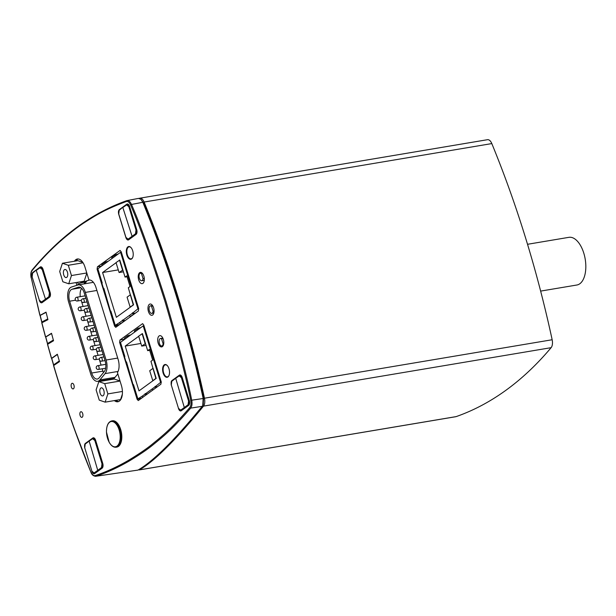 <?xml version="1.0" encoding="UTF-8"?>
<svg xmlns="http://www.w3.org/2000/svg" width="616" height="616" viewBox="0 0 616 616"><rect width="100%" height="100%" fill="white"/><g stroke="black" fill="none" stroke-linecap="round" stroke-linejoin="round"><path stroke-width="0.92" d="M527.519 244.29L568.884 237.337A24.17 12.482 80.5 0 1 585.2 259.105A24.17 12.482 80.5 0 1 576.899 285.008L540.632 291.099M63.725 274.867A4.104 2.118 80.5 0 1 64.903 269.477A4.104 2.118 80.5 0 1 67.668 273.173A4.104 2.118 80.5 0 1 66.258 277.57A4.104 2.118 80.5 0 1 63.725 274.867M62.855 281.766L59.698 271.502L62.432 263.263L68.307 265.28L71.464 275.545L68.73 283.791L62.855 281.766M82.783 262.354L77.855 260.668L62.432 263.263M83.068 262.801L68.307 265.28M86.787 272.965L71.464 275.545M86.833 273.119L84.161 281.196L68.73 283.791M167.329 365.619A6.091 3.142 -99.5 0 0 165.381 364.841A6.091 3.142 -99.5 0 0 163.633 372.849A6.091 3.142 -99.5 0 0 167.398 376.853A6.091 3.142 -99.5 0 0 168.992 375.483M153.091 311.288A3.804 1.963 80.5 0 1 151.736 313.375A3.804 1.963 80.5 0 1 149.172 309.948A3.804 1.963 80.5 0 1 150.473 305.867A3.804 1.963 80.5 0 1 151.528 306.206L153.091 311.288L154.069 311.119M152.837 305.99L151.528 306.206M145.484 343.559L141.726 346.107L138.662 336.159L142.427 333.603L147.671 350.666L149.395 349.418L152.676 360.075L150.951 361.33L155.879 378.44L152.783 380.688L149.719 370.74L152.822 368.491M147.671 350.666L149.673 350.327M153.138 368.437L156.202 378.386L138.993 390.875L125.217 346.092L138.708 336.305M125.217 346.092L140.91 343.459M141.726 346.107L146.046 345.384M126.642 362.362L126.003 362.347L124.363 357.018L124.863 356.572L120.49 342.357L143.205 325.864L160.591 382.374L155.194 386.733A1.14 0.947 54 0 0 156.195 387.633M126.003 362.347L126.503 361.9L133.125 384.923L133.503 384.654L137.876 398.868L141.58 398.244M143.112 397.127A1.14 0.947 54 0 1 142.111 396.227L137.876 398.868M153.099 389.882A1.14 0.947 54 0 1 152.09 388.981L145.207 393.978A1.14 0.947 54 0 0 146.215 394.879M142.104 333.656L145.168 343.613M124.509 339A1.14 0.947 -126 0 1 124.802 337.915L127.897 335.666A1.14 0.947 -126 0 1 128.182 335.535L130.738 334.911M127.604 336.752A1.14 0.947 -126 0 1 127.897 335.666M129.152 336.067L128.267 336.706M134.488 331.755A1.14 0.947 -126 0 1 134.781 330.669L137.876 328.42A1.14 0.947 -126 0 1 138.161 328.29L140.718 327.666M137.584 329.506A1.14 0.947 -126 0 1 137.876 328.42M139.131 328.821L138.246 329.46M147.332 394.071L145.099 393.624M160.591 382.374L161.323 382.251M155.078 386.378L157.311 386.825M133.641 385.108L133.125 384.923M133.002 385.092L131.485 379.587M143.205 325.864L143.967 325.741M90.652 373.773L68.599 301.948A11.419 5.898 80.5 0 1 71.441 287.056L77.847 284.985A11.419 5.898 80.5 0 1 78.286 284.885A11.419 5.898 80.5 0 1 85.347 292.408L106.106 360.029A11.419 5.898 80.5 0 1 105.059 373.619L99.938 379.887A11.419 5.898 80.5 0 1 97.713 381.296A11.419 5.898 80.5 0 1 90.652 373.773M99.114 377.916A9.132 4.72 80.5 0 1 97.328 379.04A9.132 4.72 80.5 0 1 91.684 373.026L69.631 301.201A9.132 4.72 80.5 0 1 71.903 289.289L78.317 287.218A9.132 4.72 80.5 0 1 78.663 287.133A9.132 4.72 80.5 0 1 84.307 293.154L105.074 360.776A9.132 4.72 80.5 0 1 104.235 371.648L99.114 377.916M102.218 368.799L102.934 371.132A9.132 4.72 -99.5 0 0 103.465 372.595M81.72 288.427A9.132 4.72 -99.5 0 0 80.288 296.65M81.204 300.354L81.351 300.831M81.566 301.54L83.075 306.46M84.2 310.133L84.353 310.61M84.569 311.319L86.078 316.239M87.203 319.904L87.349 320.389M87.572 321.098L89.081 326.018M90.206 329.683L90.352 330.168M90.567 330.877L92.084 335.789M93.209 339.462L93.355 339.947M93.57 340.648L95.087 345.568M96.212 349.241L96.358 349.726M96.573 350.427L98.083 355.347M99.215 359.012L99.361 359.498M99.576 360.206L101.086 365.126M122.854 269.985L119.088 272.534L116.031 262.585L119.789 260.029L125.04 277.092L126.757 275.845L130.038 286.502L128.321 287.757L133.249 304.866L130.153 307.115L127.089 297.166L130.184 294.918M125.04 277.092L127.042 276.753M130.507 294.864L133.572 304.812L116.362 317.309L102.587 272.518L116.07 262.732M102.587 272.518L118.272 269.885M119.088 272.534L123.416 271.81M104.012 288.788L103.365 288.773L101.725 283.445L102.225 282.998L97.852 268.784L120.567 252.29L137.953 308.809L132.555 313.159A1.14 0.947 54 0 0 133.787 314.068L134.203 314.029M103.365 288.773L103.865 288.327L110.495 311.35L110.865 311.08L115.238 325.294L119.727 324.54M121.129 323.523L120.713 323.562A1.14 0.947 54 0 1 119.481 322.653L115.238 325.294M131.108 316.278L130.692 316.316A1.14 0.947 54 0 1 129.46 315.407L122.576 320.405A1.14 0.947 54 0 0 123.808 321.313L124.224 321.275M119.473 260.083L122.53 270.039M101.871 265.427A1.14 0.947 -126 0 1 102.171 264.341L105.267 262.093A1.14 0.947 -126 0 1 105.552 261.962L108.1 261.338M104.974 263.178A1.14 0.947 -126 0 1 105.267 262.093M106.514 262.493L105.636 263.132M111.858 258.181A1.14 0.947 -126 0 1 112.151 257.095L115.246 254.847A1.14 0.947 -126 0 1 115.531 254.716L118.079 254.1M114.953 255.933A1.14 0.947 -126 0 1 115.246 254.847M116.493 255.247L115.616 255.886M125.387 320.428L123.631 320.597L122.469 320.05M137.953 308.809L138.716 308.678M132.448 312.805L133.61 313.351L135.366 313.182M111.011 311.534L110.495 311.35M110.364 311.519L108.855 306.013M120.567 252.29L121.329 252.167M143.058 278.671A3.804 1.963 80.5 0 1 141.703 280.757A3.804 1.963 80.5 0 1 139.139 277.331A3.804 1.963 80.5 0 1 140.44 273.25A3.804 1.963 80.5 0 1 141.495 273.596L143.058 278.671L144.306 278.463M142.458 273.435L141.495 273.596M163.125 343.897A3.804 1.963 80.5 0 1 161.769 345.984A3.804 1.963 80.5 0 1 159.205 342.558A3.804 1.963 80.5 0 1 160.506 338.484A3.804 1.963 80.5 0 1 161.561 338.823L163.125 343.897L163.725 343.797M163.032 338.577L161.561 338.823M139.639 272.688A5.706 2.949 -99.5 0 0 138.515 279.21A5.706 2.949 -99.5 0 0 142.227 283.653A5.706 2.949 -99.5 0 0 144.19 277.531A5.706 2.949 -99.5 0 0 140.34 272.387A5.706 2.949 -99.5 0 0 139.639 272.688M149.372 304.319A5.706 2.949 -99.5 0 0 148.248 310.841A5.706 2.949 -99.5 0 0 151.959 315.284A5.706 2.949 -99.5 0 0 153.923 309.163A5.706 2.949 -99.5 0 0 150.065 304.027A5.706 2.949 -99.5 0 0 149.372 304.319M159.105 335.951A5.706 2.949 -99.5 0 0 157.981 342.481A5.706 2.949 -99.5 0 0 161.692 346.916A5.706 2.949 -99.5 0 0 163.656 340.794A5.706 2.949 -99.5 0 0 159.798 335.658A5.706 2.949 -99.5 0 0 159.105 335.951M119.943 340.032L142.535 323.7L143.721 324.948L161.215 381.82L160.899 384.215L138.284 400.562L137.122 399.307L119.627 342.434L119.943 340.032L124.563 339.185M97.42 266.82L120.004 250.481L121.198 251.728L138.692 308.601L138.377 311.003L115.762 327.342L114.599 326.087L97.105 269.215L97.42 266.82L101.625 266.043M115.977 400.323A12.366 6.391 -99.5 0 0 118.649 401.524M114.368 400.593A12.366 6.391 -99.5 0 0 117.864 401.755A12.366 6.391 -99.5 0 0 121.406 385.5L117.44 372.603A11.419 5.898 -99.5 0 0 118.133 359.475L96.004 287.549A11.419 5.898 -99.5 0 0 88.958 280.034L84.993 267.144A12.366 6.391 -99.5 0 0 77.347 259.005A12.366 6.391 -99.5 0 0 74.428 261.246M113.575 379.14L117.841 373.904M98.837 381.62L104.72 383.637L107.869 393.901L105.144 402.148L99.261 400.13L96.111 389.866L98.837 381.62L114.268 379.025L120.02 380.996M122.353 394.155L120.567 399.553L105.144 402.148M78.17 258.966A12.366 6.391 -99.5 0 0 76.03 260.976M77.662 282.29L78.409 284.715L76.808 285.015A11.419 5.898 -99.5 0 0 76.577 285.4M89.628 279.995L80.542 282.952A11.45 5.914 -99.5 0 0 78.409 284.715M76.053 282.559L76.808 285.015M102.079 380.557A11.419 5.898 -99.5 0 0 102.387 381.019M80.573 411.873A2.857 1.471 -99.5 0 0 80.011 415.138A2.857 1.471 -99.5 0 0 81.866 417.355A2.857 1.471 -99.5 0 0 82.852 414.298A2.857 1.471 -99.5 0 0 80.919 411.727A2.857 1.471 -99.5 0 0 80.573 411.873M71.826 383.437A2.857 1.471 -99.5 0 0 71.263 386.702A2.857 1.471 -99.5 0 0 73.119 388.919A2.857 1.471 -99.5 0 0 74.105 385.862A2.857 1.471 -99.5 0 0 72.172 383.291A2.857 1.471 -99.5 0 0 71.826 383.437M53.661 365.488C61.053 390.644 70.001 416.97 75.822 432.771L90.983 472.326C76.985 438.145 64.511 402.564 53.569 365.596L59.506 361.63L57.342 354.239L51.744 358.235M95.588 476.307L137.976 470.093C153.353 461.199 174.767 439.947 202.21 406.329L202.726 405.505L203.165 398.421C188.142 329.306 168.022 263.925 142.827 202.287L141.002 199.392L138.515 198.398M91.16 472.41L90.983 472.326C91.807 474.713 93.362 476.037 95.642 476.299L137.976 470.093M91.045 472.141C92.231 474.797 93.624 475.945 95.211 475.583A0.762 0.647 71.2 0 0 96.004 476.214C106.676 472.68 117.602 467.706 128.782 461.276C139.547 454.793 147.64 449.303 153.068 444.798C162.724 436.867 171.502 430.291 190.683 408.115L202.21 406.329M95.211 475.583C105.867 472.048 116.786 467.074 127.959 460.66C138.7 454.185 146.785 448.694 152.214 444.198C161.854 436.274 170.624 429.714 189.774 407.561A0.762 0.601 40.1 0 0 190.683 408.115C192.015 406.283 192.361 403.642 191.715 400.192L203.588 398.444C188.581 329.46 168.507 264.195 143.359 202.656L141.01 199.392M203.234 404.45L203.588 398.444M189.774 407.561C190.983 405.913 191.291 403.542 190.706 400.431L191.715 400.192C187.372 377.854 178.786 344.821 165.958 301.093C151.675 256.425 140.186 224.209 131.493 204.443L142.827 202.287L143.359 202.656M190.706 400.431C186.371 378.116 177.793 345.122 164.98 301.447C150.72 256.834 139.247 224.655 130.561 204.912C129.368 202.248 127.974 201.109 126.38 201.486C103.511 209.956 94.41 216.301 84.885 222.291C79.641 225.61 72.703 230.831 64.087 237.969C52.907 247.47 42.25 258.32 32.132 270.532A0.762 0.593 -140.3 0 1 32.186 269.947M118.488 211.465A3.804 1.963 80.5 0 1 119.381 209.571L126.781 204.196A3.804 1.963 80.5 0 1 127.243 203.996A3.804 1.963 80.5 0 1 129.599 206.499L136.706 229.606A3.804 1.963 80.5 0 1 136.074 234.403L128.675 239.778A3.804 1.963 80.5 0 1 128.213 239.978A3.804 1.963 80.5 0 1 125.864 237.476L125.887 237.468M118.549 213.536A3.804 1.963 80.5 0 0 118.757 214.368L125.864 237.476M171.171 381.966A3.804 1.963 80.5 0 1 171.98 380.526L172.388 380.457M171.98 380.526L179.379 375.159A3.804 1.963 80.5 0 1 179.841 374.959A3.804 1.963 80.5 0 1 182.19 377.462L189.297 400.562A3.804 1.963 80.5 0 1 188.673 405.367L181.273 410.741A3.804 1.963 80.5 0 1 180.811 410.934A3.804 1.963 80.5 0 1 178.786 409.293M84.669 444.567A3.804 1.963 80.5 0 1 85.416 443.358L92.816 437.991A3.804 1.963 80.5 0 1 93.278 437.791A3.804 1.963 80.5 0 1 95.634 440.294L102.741 463.394A3.804 1.963 80.5 0 1 102.11 468.198L94.71 473.573A3.804 1.963 80.5 0 1 94.248 473.773A3.804 1.963 80.5 0 1 92.192 472.033M32.032 273.766A3.804 1.963 80.5 0 1 32.825 272.403L40.225 267.028A3.804 1.963 80.5 0 1 40.687 266.828A3.804 1.963 80.5 0 1 43.035 269.331L50.15 292.438A3.804 1.963 80.5 0 1 49.519 297.243L42.119 302.61A3.804 1.963 80.5 0 1 41.657 302.81A3.804 1.963 80.5 0 1 39.64 301.162M47.601 344.313L53.538 340.748L51.505 333.279L45.853 336.813M41.88 322.784L47.933 319.666L46.031 312.127L40.371 315.2M132.694 250.774A6.468 3.342 -99.5 0 0 128.69 246.523A6.468 3.342 -99.5 0 0 126.472 253.453A6.468 3.342 -99.5 0 0 130.838 259.282A6.468 3.342 -99.5 0 0 132.694 250.774M168.992 368.776A6.468 3.342 -99.5 0 0 164.996 364.518A6.468 3.342 -99.5 0 0 162.77 371.456A6.468 3.342 -99.5 0 0 167.144 377.285A6.468 3.342 -99.5 0 0 168.992 368.776M46.092 312.358L40.171 315.415M51.567 333.518L45.769 337.006M57.419 354.485L51.744 358.412M131.031 247.617A6.091 3.142 -99.5 0 0 129.075 246.839A6.091 3.142 -99.5 0 0 127.335 254.847A6.091 3.142 -99.5 0 0 131.1 258.851A6.091 3.142 -99.5 0 0 132.686 257.48M100.139 393.224A4.104 2.118 80.5 0 1 101.309 387.834A4.104 2.118 80.5 0 1 104.081 391.53A4.104 2.118 80.5 0 1 102.672 395.926A4.104 2.118 80.5 0 1 100.139 393.224M122.422 391.453L107.869 393.901M120.035 381.058L104.72 383.637M139.162 198.375L139.57 198.229C141.28 197.813 142.796 199.084 144.121 202.04C157.049 233.803 168.384 265.558 178.132 297.32C187.911 329.036 196.696 362.662 204.466 398.213C205.12 401.663 204.805 404.304 203.519 406.121C175.745 440.055 154.37 461.307 139.385 469.877L138.639 469.692M139.57 198.229L487.502 139.693A7.615 3.935 80.5 0 1 491.807 143.582A647.008 334.203 80.5 0 1 552.159 339.747L204.466 398.213M139.239 469.931L455.809 416.701A7.615 3.935 -99.5 0 0 456.148 416.608A647.008 334.203 -99.5 0 0 551.12 347.67A7.615 3.935 -99.5 0 0 552.159 339.747M41.503 302.564L45.676 299.761L36.236 270.401L40.032 267.76L42.235 269.562L49.411 292.885L48.91 296.627L45.16 299.399L41.488 302.017L39.324 300.208L32.148 276.884L32.602 273.15L36.344 269.97L41.441 266.974M49.842 296.92L46.154 299.684M36.49 269.908L32.856 272.657M128.097 239.693L132.271 236.898L122.83 207.53L126.626 204.897L128.829 206.699L136.005 230.022L135.505 233.764L131.755 236.536L128.082 239.154L125.918 237.345L118.742 214.022L119.196 210.287L122.938 207.099L127.959 204.119M136.421 234.057L132.763 236.814M89.074 440.848L97.744 470.339L94.071 472.957L91.907 471.148L84.739 447.824L85.193 444.09L88.819 441.341L92.616 438.7L94.826 440.502L101.994 463.825L101.501 467.567L97.744 470.339L98.26 470.701L102.017 467.929L102.587 463.609L95.619 440.255M98.791 470.616L95.203 473.219M85.447 443.597L92.616 438.7M175.645 378.039L184.315 407.53L180.642 410.156L178.478 408.339L171.302 385.015L171.756 381.281L175.391 378.532L179.187 375.891L181.389 377.693L188.565 401.016L188.065 404.758L184.315 407.53L184.831 407.892L188.581 405.12L189.158 400.808L182.182 377.446M185.293 407.815L181.705 410.418M119.142 429.953A12.813 6.622 80.5 0 1 113.637 446.623A12.813 6.622 80.5 0 1 107.261 425.895A12.813 6.622 80.5 0 1 119.142 429.953M111.742 420.921L112.474 420.797A13.321 6.884 80.5 0 1 120.705 429.56A13.321 6.884 80.5 0 1 116.894 447.07L116.162 447.193A13.321 6.884 -99.5 0 0 119.974 429.683A13.321 6.884 -99.5 0 0 111.742 420.921C108.224 421.891 106.468 425.602 106.476 432.062L109.171 442.288C111.25 445.876 113.583 447.509 116.162 447.193M124.486 356.841L126.126 362.17M142.111 396.227L145.207 393.978M152.09 388.981L155.194 386.733M115.03 377.354L99.938 379.887M118.072 371.433L105.059 373.619M117.702 358.073L106.106 360.029M69.631 301.201L75.522 300.208M91.684 373.026L102.934 371.132M71.903 289.289L80.95 287.764M78.317 287.218L79.017 287.102M105.629 368.222L98.421 369.431A1.902 0.986 -99.5 0 0 99.076 367.398A1.902 0.986 -99.5 0 0 97.79 365.681A1.902 0.986 -99.5 0 0 97.559 365.781M99.376 358.989L95.426 359.652A1.902 0.986 -99.5 0 0 96.081 357.611A1.902 0.986 -99.5 0 0 94.795 355.902A1.902 0.986 -99.5 0 0 94.564 356.002M96.373 349.21L92.415 349.88A1.902 0.986 -99.5 0 0 93.07 347.84A1.902 0.986 -99.5 0 0 91.784 346.123A1.902 0.986 -99.5 0 0 91.553 346.223M93.37 339.431L89.42 340.094A1.902 0.986 -99.5 0 0 90.075 338.061A1.902 0.986 -99.5 0 0 88.789 336.344A1.902 0.986 -99.5 0 0 88.558 336.444M90.367 329.66L86.409 330.322A1.902 0.986 -99.5 0 0 87.064 328.282A1.902 0.986 -99.5 0 0 85.778 326.572A1.902 0.986 -99.5 0 0 85.555 326.673M87.372 319.881L83.414 320.543A1.902 0.986 -99.5 0 0 84.061 318.503A1.902 0.986 -99.5 0 0 82.783 316.793A1.902 0.986 -99.5 0 0 82.552 316.894M84.369 310.102L80.403 310.772A1.902 0.986 -99.5 0 0 81.058 308.731A1.902 0.986 -99.5 0 0 79.772 307.014A1.902 0.986 -99.5 0 0 79.541 307.115M81.366 300.331L77.4 301.001A1.902 0.986 -99.5 0 0 78.047 298.96A1.902 0.986 -99.5 0 0 76.769 297.243A1.902 0.986 -99.5 0 0 76.538 297.343M105.02 360.599L101.571 361.184A1.902 0.986 -99.5 0 0 102.225 359.143A1.902 0.986 -99.5 0 0 100.939 357.426A1.902 0.986 -99.5 0 0 100.708 357.526M102.017 350.827L98.568 351.405A1.902 0.986 -99.5 0 0 99.222 349.364A1.902 0.986 -99.5 0 0 97.936 347.655A1.902 0.986 -99.5 0 0 97.705 347.747M99.014 341.048L95.565 341.626A1.902 0.986 -99.5 0 0 96.219 339.585A1.902 0.986 -99.5 0 0 94.933 337.876A1.902 0.986 -99.5 0 0 94.702 337.976M96.011 331.269L92.562 331.847A1.902 0.986 -99.5 0 0 93.216 329.806A1.902 0.986 -99.5 0 0 91.93 328.097A1.902 0.986 -99.5 0 0 91.699 328.197M93.008 321.49L89.559 322.068A1.902 0.986 -99.5 0 0 90.213 320.035A1.902 0.986 -99.5 0 0 88.927 318.318A1.902 0.986 -99.5 0 0 88.696 318.418M90.013 311.711L86.556 312.297A1.902 0.986 -99.5 0 0 87.21 310.256A1.902 0.986 -99.5 0 0 85.924 308.539A1.902 0.986 -99.5 0 0 85.701 308.639M87.01 301.932L83.56 302.518A1.902 0.986 -99.5 0 0 84.207 300.477A1.902 0.986 -99.5 0 0 82.929 298.76A1.902 0.986 -99.5 0 0 82.698 298.86M96.904 290.459L85.347 292.408M101.856 283.268L103.496 288.596M119.481 322.653L122.576 320.405M129.46 315.407L132.555 313.159M120.713 323.562L123.808 321.313M130.692 316.316L133.787 314.068M119.627 342.434L120.628 342.25M142.311 323.793L142.773 323.708M137.122 399.307L140.848 398.775M97.105 269.215L97.944 269.061M119.789 250.581L120.243 250.489M114.599 326.087L118.326 325.556M80.542 282.952L86.317 281.858A11.573 5.975 -99.5 0 0 83.976 283.922M86.448 281.812A0.762 0.647 -108 0 1 86.379 281.843L86.317 281.858A0.762 0.647 -108 0 0 86.379 281.843L84.207 283.884M109.379 379.333A11.573 5.975 -99.5 0 0 109.686 379.795M130.561 204.912L131.493 204.443C130.161 201.486 128.613 200.215 126.85 200.639L138.546 198.39M126.38 201.486A0.762 0.647 -109.3 0 1 126.85 200.639M119.381 209.571L119.774 209.502M126.781 204.196L127.743 204.035M179.379 375.159L180.342 374.99M92.816 437.991L93.786 437.83M32.825 272.403L33.225 272.334M40.225 267.028L41.187 266.867M41.849 322.684A648.864 335.158 -99.5 0 0 45.538 336.721M32.132 270.532C30.939 272.187 30.631 274.567 31.216 277.662L39.948 315.153M31.216 277.662L39.848 315.23M47.571 344.19A649.618 335.551 -99.5 0 0 51.498 358.104M47.748 318.942L41.842 321.999M42.281 322.468A0.762 0.647 63.6 0 1 41.811 321.891L40.148 315.307M53.346 340.04L47.555 343.528M47.963 343.959A0.762 0.639 60 0 1 47.509 343.405L45.738 336.883M59.305 360.945L53.646 364.865M54.016 365.257A0.762 0.639 56.5 0 1 53.584 364.718L51.698 358.266M491.807 143.582L144.121 202.04M551.12 347.67L203.519 406.121M456.148 416.608L139.385 469.877M50.204 292.639L43.035 269.315M42.235 269.562L42.827 269.346L40.695 267.098L40.032 267.76M42.566 302.287L41.488 302.017M48.91 296.627L49.426 296.989L50.004 292.669L49.411 292.885M32.602 273.15L32.717 272.719C31.824 273.342 31.616 274.751 32.101 276.954L32.178 276.984M32.148 276.884L39.324 300.208M39.501 300.292L39.27 300.277C39.932 301.94 40.71 302.695 41.603 302.548L42.389 302.418M136.752 229.783L129.583 206.452M128.829 206.699L129.422 206.483L127.289 204.235L126.626 204.897M129.175 239.416L128.082 239.154M135.505 233.764L136.02 234.126L136.598 229.806L136.005 230.022M119.196 210.287L119.45 209.794M101.501 467.567L102.449 467.852M102.795 463.578L101.994 463.825M94.094 473.496L94.587 473.319L94.071 472.957M94.826 440.502L95.411 440.286L93.278 438.038L92.739 438.261L94.002 437.914M91.907 471.148L84.739 447.824M84.762 447.924L84.685 447.894C84.431 445.191 84.638 443.782 85.301 443.659L85.193 444.09M188.065 404.758L188.981 405.058M189.358 400.77L188.565 401.016M180.657 410.695L181.158 410.518L180.642 410.156M181.389 377.693L181.982 377.485L179.849 375.229L179.187 375.891M178.478 408.339L171.302 385.015M171.333 385.115L171.256 385.085C170.994 382.39 171.202 380.981 171.872 380.857L171.756 381.281M172.01 380.796L175.498 378.101M166.174 364.71L165.381 364.841M168.191 376.723L167.398 376.853M152.537 305.521L150.473 305.867M153.815 313.02L151.736 313.375M114.06 378.547L97.713 381.296M105.767 364.341L97.79 365.681A1.902 1.902 0 0 0 96.35 368.291A1.902 1.902 0 0 0 98.421 369.431M103.141 354.493L94.795 355.902A1.902 1.902 0 0 0 93.355 358.512A1.902 1.902 0 0 0 95.426 359.652M100.146 344.721L91.784 346.123A1.902 1.902 0 0 0 90.344 348.741A1.902 1.902 0 0 0 92.415 349.88M97.143 334.942L88.789 336.344A1.902 1.902 0 0 0 87.349 338.954A1.902 1.902 0 0 0 89.42 340.094M94.14 325.163L85.778 326.572A1.902 1.902 0 0 0 84.346 329.183A1.902 1.902 0 0 0 86.409 330.322M91.137 315.384L82.783 316.793A1.902 1.902 0 0 0 81.343 319.404A1.902 1.902 0 0 0 83.414 320.543M88.134 305.613L79.772 307.014A1.902 1.902 0 0 0 78.332 309.632A1.902 1.902 0 0 0 80.403 310.772M85.139 295.834L76.769 297.243A1.902 1.902 0 0 0 75.329 299.853A1.902 1.902 0 0 0 77.4 301.001M103.896 356.934L100.939 357.426A1.902 1.902 0 0 0 99.499 360.044A1.902 1.902 0 0 0 101.571 361.184M100.893 347.155L97.936 347.655A1.902 1.902 0 0 0 96.496 350.265A1.902 1.902 0 0 0 98.568 351.405M97.89 337.375L94.933 337.876A1.902 1.902 0 0 0 93.493 340.486A1.902 1.902 0 0 0 95.565 341.626M94.887 327.596L91.93 328.097A1.902 1.902 0 0 0 90.49 330.707A1.902 1.902 0 0 0 92.562 331.847M91.884 317.825L88.927 318.318A1.902 1.902 0 0 0 87.487 320.928A1.902 1.902 0 0 0 89.559 322.068M88.881 308.046L85.924 308.539A1.902 1.902 0 0 0 84.492 311.157A1.902 1.902 0 0 0 86.556 312.297M85.878 298.267L82.929 298.76A1.902 1.902 0 0 0 81.489 301.378A1.902 1.902 0 0 0 83.56 302.518M93.386 282.344L78.286 284.885M142.026 272.988L140.44 273.25M144.283 280.326L141.703 280.757M162.816 338.092L160.506 338.484M163.109 345.761L161.769 345.984M109.686 379.279L109.979 379.741M203.226 404.473L202.726 405.505M127.15 200.562L126.773 200.662C91.884 212.997 60.353 236.09 32.186 269.939C30.862 271.664 30.5 274.259 31.116 277.708M45.445 336.813L41.757 322.761M51.413 358.212L47.478 344.282M40.055 315.392L41.719 321.976A0.762 0.762 0 0 0 42.211 322.507M45.646 336.975L47.417 343.497A0.762 0.762 0 0 0 47.879 344.005M51.613 358.373L53.5 364.826A0.762 0.762 0 0 0 53.931 365.311M129.868 246.708L129.075 246.839M131.893 258.72L131.1 258.851M122.938 207.099L119.311 209.856C118.418 210.472 118.21 211.889 118.696 214.091L125.872 237.414C126.526 239.077 127.304 239.832 128.197 239.686L128.99 239.547M94.186 473.488L95.018 473.35M94.194 473.488C93.301 473.635 92.523 472.88 91.861 471.217M178.432 408.408C179.087 410.071 179.864 410.833 180.757 410.68L181.528 410.556M175.514 378.093L180.604 375.106"/></g></svg>
